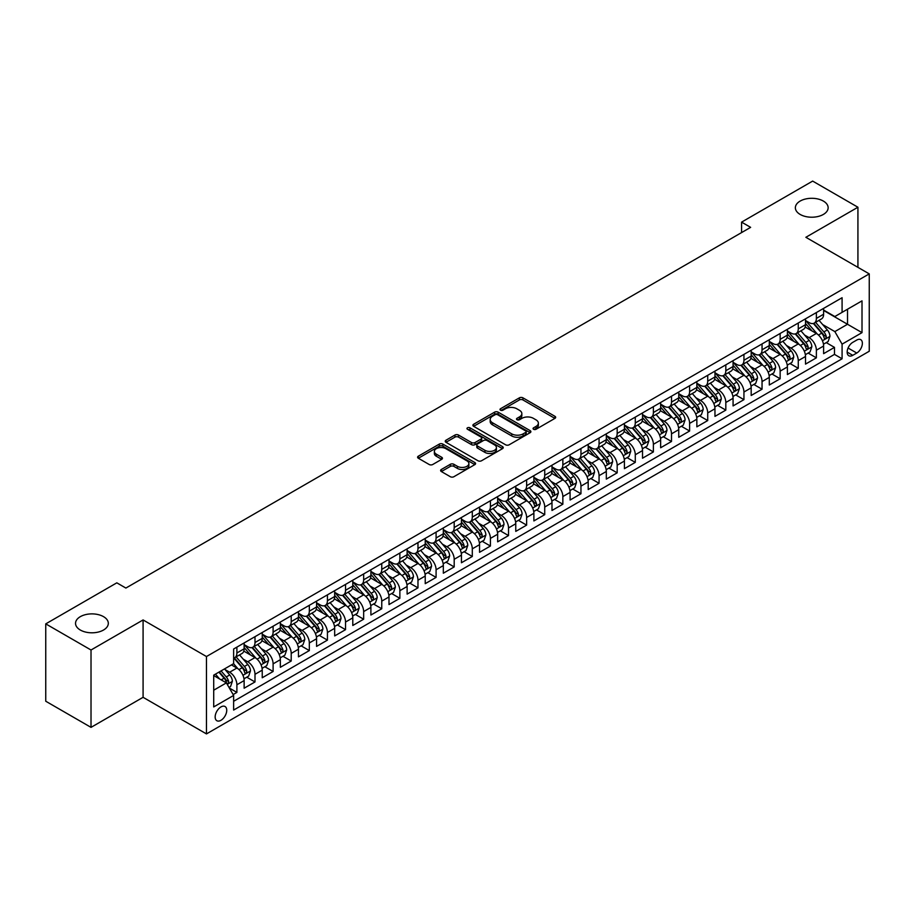 <?xml version="1.0" encoding="UTF-8"?>
<svg xmlns="http://www.w3.org/2000/svg" width="915" height="915" viewBox="0 0 915 915"><rect width="100%" height="100%" fill="white"/><g stroke="black" fill="none" stroke-linecap="round" stroke-linejoin="round"><path stroke-width="1.37" d="M533.559 429.272A1.761 1.018 0 0 0 536.053 429.272L554.936 418.372A2.516 1.453 0 0 0 555.668 417.343A2.516 1.453 0 0 0 554.936 416.314L522.945 397.842A2.516 1.453 0 0 0 519.388 397.842L500.505 408.753A1.761 1.018 0 0 0 499.99 409.474A1.761 1.018 0 0 0 500.505 410.183A1.761 1.018 0 0 0 502.987 410.183L505.435 408.776A8.041 4.644 0 0 1 516.815 408.776L519.48 410.32A8.041 4.644 0 0 1 521.836 413.603A8.041 4.644 0 0 1 519.48 416.885L517.032 418.292A1.761 1.018 0 0 0 516.518 419.013A1.761 1.018 0 0 0 517.032 419.733A1.761 1.018 0 0 0 519.526 419.733L521.962 418.315A8.041 4.644 0 0 1 533.342 418.315L536.007 419.859A8.041 4.644 0 0 1 538.363 423.142A8.041 4.644 0 0 1 536.007 426.424L533.559 427.843A1.761 1.018 0 0 0 533.045 428.552A1.761 1.018 0 0 0 533.559 429.272L533.559 427.843M103.521 616.653A16.39 9.459 0 0 0 85.655 614.606A16.39 9.459 0 0 0 75.533 623.344A16.39 9.459 0 0 0 80.337 630.035A16.39 9.459 0 0 0 98.202 632.082A16.39 9.459 0 0 0 108.313 623.344A16.39 9.459 0 0 0 103.521 616.653M823.34 201.06A16.39 9.459 0 0 0 805.486 199.013A16.39 9.459 0 0 0 795.364 207.751A16.39 9.459 0 0 0 800.168 214.442A16.39 9.459 0 0 0 818.021 216.5A16.39 9.459 0 0 0 828.144 207.751A16.39 9.459 0 0 0 823.34 201.06M220.95 720.311A8.201 4.735 120 0 0 226.302 713.094A8.201 4.735 120 0 0 225.056 706.529A8.201 4.735 120 0 0 220.95 706.929A8.201 4.735 120 0 0 215.597 714.158A8.201 4.735 120 0 0 216.855 720.723A8.201 4.735 120 0 0 220.95 720.311M441.35 469.475A2.516 1.453 0 0 0 440.618 470.504A2.516 1.453 0 0 0 441.35 471.534L450.329 476.715A2.516 1.453 0 0 0 453.886 476.715L474.862 464.603A2.516 1.453 0 0 0 475.594 463.573A2.516 1.453 0 0 0 474.862 462.555L442.86 444.084A2.516 1.453 0 0 0 439.314 444.084L418.338 456.185A2.516 1.453 0 0 0 417.595 457.214A2.516 1.453 0 0 0 418.338 458.243L429.181 464.5A2.516 1.453 0 0 0 432.738 464.5L441.705 459.319A2.516 1.453 0 0 0 442.448 458.289A2.516 1.453 0 0 0 441.705 457.271L436.329 454.16A6.725 3.877 0 0 1 434.362 451.415A6.725 3.877 0 0 1 438.514 447.824A6.725 3.877 0 0 1 445.845 448.67L466.902 460.828A6.725 3.877 0 0 1 468.88 463.573A6.725 3.877 0 0 1 464.728 467.165A6.725 3.877 0 0 1 457.397 466.318L453.886 464.294A2.516 1.453 0 0 0 450.329 464.294L441.35 469.475L441.35 471.534M143.083 619.947L91.02 650.005L45.75 623.87L45.75 701.233L91.02 727.368L143.083 697.31L206.47 733.91L206.47 656.535L143.083 619.947L143.083 697.31M857.927 267.352L857.927 207.236L805.863 237.294L869.25 273.882L206.47 656.535M857.927 207.236L812.657 181.09L741.585 222.128L741.585 232.582M45.75 623.87L116.823 582.832L125.881 588.059L750.632 227.355L741.585 222.128M505.606 444.793A2.516 1.453 0 0 0 509.163 444.793L530.14 432.692A2.516 1.453 0 0 0 530.883 431.663A2.516 1.453 0 0 0 530.14 430.633L498.149 412.162A2.516 1.453 0 0 0 494.592 412.162L473.615 424.274A2.516 1.453 0 0 0 472.883 425.303A2.516 1.453 0 0 0 473.615 426.321L505.606 444.793M468.183 429.65A1.761 1.018 0 0 1 469.967 429.901L469.967 427.808L502.507 446.589A2.516 1.453 0 0 1 503.239 447.618A2.516 1.453 0 0 1 502.507 448.647L481.53 460.76A2.516 1.453 0 0 1 477.973 460.76L445.971 442.288L445.971 440.229A2.516 1.453 0 0 0 445.239 441.259A2.516 1.453 0 0 0 445.971 442.288M445.971 440.229L454.949 435.048A2.516 1.453 0 0 1 458.507 435.048L471.488 442.54A2.516 1.453 0 0 0 475.034 442.54L480.993 439.097A2.516 1.453 0 0 0 481.725 438.079A2.516 1.453 0 0 0 480.993 437.05L467.485 429.249A1.761 1.018 0 0 1 466.97 428.529A1.761 1.018 0 0 1 468.057 427.591A1.761 1.018 0 0 1 469.967 427.808M233.131 694.565L236.894 692.403L229.379 688.057M225.101 669.597L229.642 672.216A10.248 5.913 60 0 1 236.894 684.763L244.133 680.588L244.133 688.217L254.999 681.95L246.753 677.192M243.207 659.143L247.759 661.762A10.248 5.913 60 0 1 254.999 674.309L262.239 670.135L262.239 677.763L273.105 671.484L264.87 666.738M261.313 648.689L265.865 651.308A10.248 5.913 60 0 1 273.105 663.855L280.345 659.669L280.345 667.31L291.21 661.03L282.975 656.272M279.43 638.235L283.97 640.855A10.248 5.913 60 0 1 291.21 653.401L298.462 649.215L298.462 656.856L309.327 650.576L301.081 645.818M297.535 627.77L302.076 630.401A10.248 5.913 60 0 1 309.327 642.948L316.567 638.762L316.567 646.402L327.433 640.123L319.198 635.365M315.641 617.316L320.193 619.947A10.248 5.913 60 0 1 327.433 632.494L334.673 628.308L334.673 635.936L345.538 629.669L337.303 624.911M333.746 606.862L338.298 609.493A10.248 5.913 60 0 1 345.538 622.04L352.79 617.854L352.79 625.483L363.655 619.215L355.409 614.457M351.863 596.408L356.404 599.039A10.248 5.913 60 0 1 363.655 611.586L370.895 607.4L370.895 615.029L381.761 608.761L373.514 604.003M369.969 585.955L374.521 588.585A10.248 5.913 60 0 1 381.761 601.132L389.001 596.946L389.001 604.575L399.866 598.307L391.631 593.549M388.074 575.501L392.626 578.12A10.248 5.913 60 0 1 399.866 590.667L407.118 586.492L407.118 594.121L417.972 587.853L409.737 583.095M406.191 565.047L410.732 567.666A10.248 5.913 60 0 1 417.972 580.213L425.223 576.038L425.223 583.667L436.089 577.399L427.843 572.641M424.297 554.593L428.838 557.212A10.248 5.913 60 0 1 436.089 569.759L443.329 565.584L443.329 573.213L454.195 566.934L445.96 562.176M442.403 544.139L446.955 546.758A10.248 5.913 60 0 1 454.195 559.305L461.435 555.119L461.435 562.759L472.3 556.48L464.065 551.722M460.508 533.685L465.06 536.304A10.248 5.913 60 0 1 472.3 548.851L479.551 544.665L479.551 552.305L490.417 546.026L482.171 541.268M478.625 523.22L483.166 525.851A10.248 5.913 60 0 1 490.417 538.397L497.657 534.211L497.657 541.852L508.523 535.572L500.288 530.814M496.731 512.766L501.283 515.397A10.248 5.913 60 0 1 508.523 527.944L515.763 523.757L515.763 531.386L526.628 525.119L518.393 520.361M514.836 502.312L519.388 504.943A10.248 5.913 60 0 1 526.628 517.49L533.88 513.304L533.88 520.932L544.734 514.665L536.499 509.907M532.953 491.858L537.494 494.489A10.248 5.913 60 0 1 544.734 507.036L551.985 502.85L551.985 510.478L562.851 504.211L554.604 499.453M551.059 481.404L555.599 484.035A10.248 5.913 60 0 1 562.851 496.571L570.091 492.396L570.091 500.025L580.956 493.757L572.721 488.999M569.164 470.951L573.716 473.57A10.248 5.913 60 0 1 580.956 486.117L588.196 481.942L588.196 489.571L599.062 483.303L590.827 478.545M587.281 460.497L591.822 463.116A10.248 5.913 60 0 1 599.062 475.663L606.313 471.488L606.313 479.117L617.179 472.838L608.933 468.091M605.387 450.043L609.928 452.662A10.248 5.913 60 0 1 617.179 465.209L624.419 461.034L624.419 468.663L635.285 462.384L627.05 457.626M623.492 439.589L628.045 442.208A10.248 5.913 60 0 1 635.285 454.755L642.524 450.569L642.524 458.209L653.39 451.93L645.155 447.172M641.598 429.135L646.15 431.754A10.248 5.913 60 0 1 653.39 444.301L660.641 440.115L660.641 447.755L671.507 441.476L663.261 436.718M659.715 418.67L664.256 421.3A10.248 5.913 60 0 1 671.507 433.847L678.747 429.661L678.747 437.301L689.613 431.022L681.366 426.264M677.821 408.216L682.361 410.846A10.248 5.913 60 0 1 689.613 423.393L696.853 419.207L696.853 426.836L707.718 420.568L699.483 415.81M695.926 397.762L700.478 400.393A10.248 5.913 60 0 1 707.718 412.94L714.958 408.753L714.958 416.382L725.824 410.114L717.589 405.356M714.043 387.308L718.584 389.939A10.248 5.913 60 0 1 725.824 402.486L733.075 398.3L733.075 405.928L743.941 399.661L735.694 394.903M732.149 376.854L736.689 379.485A10.248 5.913 60 0 1 743.941 392.02L751.181 387.846L751.181 395.474L762.046 389.207L753.811 384.449M750.254 366.4L754.806 369.019A10.248 5.913 60 0 1 762.046 381.566L769.286 377.392L769.286 385.021L780.152 378.753L771.917 373.995M768.36 355.946L772.912 358.566A10.248 5.913 60 0 1 780.152 371.113L787.403 366.938L787.403 374.567L798.269 368.288L790.022 363.541M786.477 345.493L791.018 348.112A10.248 5.913 60 0 1 798.269 360.659L805.509 356.484L805.509 364.113L816.374 357.834L816.374 350.205A10.248 5.913 -120 0 0 809.123 337.658L804.582 335.039M808.128 353.076L816.374 357.834M244.133 680.588A10.248 5.913 -120 0 0 236.894 668.042L231.461 664.908M262.239 670.135A10.248 5.913 -120 0 0 254.999 657.588L243.802 651.114M280.345 659.669A10.248 5.913 -120 0 0 273.105 647.134L261.907 640.66M298.462 649.215A10.248 5.913 -120 0 0 291.21 636.668L280.013 630.206M316.567 638.762A10.248 5.913 -120 0 0 309.327 626.215L298.13 619.752M334.673 628.308A10.248 5.913 -120 0 0 327.433 615.761L316.235 609.299M352.79 617.854A10.248 5.913 -120 0 0 345.538 605.307L334.341 598.845M370.895 607.4A10.248 5.913 -120 0 0 363.655 594.853L352.447 588.391M389.001 596.946A10.248 5.913 -120 0 0 381.761 584.399L370.564 577.937M407.118 586.492A10.248 5.913 -120 0 0 399.866 573.945L388.669 567.483M425.223 576.038A10.248 5.913 -120 0 0 417.972 563.491L406.775 557.018M443.329 565.584A10.248 5.913 -120 0 0 436.089 553.037L424.892 546.564M461.435 555.119A10.248 5.913 -120 0 0 454.195 542.584L442.997 536.11M479.551 544.665A10.248 5.913 -120 0 0 472.3 532.118L461.103 525.656M497.657 534.211A10.248 5.913 -120 0 0 490.417 521.664L479.208 515.202M515.763 523.757A10.248 5.913 -120 0 0 508.523 511.211L497.325 504.748M533.88 513.304A10.248 5.913 -120 0 0 526.628 500.757L515.431 494.294M551.985 502.85A10.248 5.913 -120 0 0 544.734 490.303L533.537 483.841M570.091 492.396A10.248 5.913 -120 0 0 562.851 479.849L551.654 473.387M588.196 481.942A10.248 5.913 -120 0 0 580.956 469.395L569.759 462.921M606.313 471.488A10.248 5.913 -120 0 0 599.062 458.941L587.865 452.468M624.419 461.034A10.248 5.913 -120 0 0 617.179 448.487L605.97 442.014M642.524 450.569A10.248 5.913 -120 0 0 635.285 438.022L624.087 431.56M660.641 440.115A10.248 5.913 -120 0 0 653.39 427.568L642.193 421.106M678.747 429.661A10.248 5.913 -120 0 0 671.507 417.114L660.298 410.652M696.853 419.207A10.248 5.913 -120 0 0 689.613 406.66L678.415 400.198M714.958 408.753A10.248 5.913 -120 0 0 707.718 396.206L696.521 389.744M733.075 398.3A10.248 5.913 -120 0 0 725.824 385.753L714.626 379.29M751.181 387.846A10.248 5.913 -120 0 0 743.941 375.299L732.732 368.837M769.286 377.392A10.248 5.913 -120 0 0 762.046 364.845L750.849 358.371M787.403 366.938A10.248 5.913 -120 0 0 780.152 354.391L768.955 347.917M805.509 356.484A10.248 5.913 -120 0 0 798.269 343.937L787.06 337.463M856.76 340.06L852.769 342.359A7.938 4.586 120 0 0 847.587 349.358A7.938 4.586 120 0 0 848.8 355.718A7.938 4.586 120 0 0 852.769 355.329L856.76 353.03A7.938 4.586 120 0 0 861.941 346.03A7.938 4.586 120 0 0 860.729 339.671A7.938 4.586 120 0 0 856.76 340.06M206.47 733.91L869.25 351.246L869.25 273.882M213.71 690.207L226.382 682.887L233.634 695.434L233.634 710.063L842.086 358.783L842.086 344.143L834.846 331.596L822.688 324.573M233.634 695.434L213.71 706.929L213.71 675.144L233.634 663.649L233.634 649.01L842.086 297.718L842.086 312.358L862.01 300.852L862.01 332.637L842.086 344.143M244.133 644.618L247.759 646.711A10.248 5.913 60 0 0 252.872 647.214L260.123 643.039A10.248 5.913 -120 0 0 262.239 638.35L262.239 632.494M262.239 634.164L265.865 636.257A10.248 5.913 60 0 0 270.989 636.76L278.229 632.585A10.248 5.913 -120 0 0 280.345 627.896L280.345 622.04M280.345 623.71L283.97 625.803A10.248 5.913 60 0 0 289.094 626.306L296.334 622.12A10.248 5.913 -120 0 0 298.462 617.431L298.462 611.586M298.462 613.256L302.076 615.349A10.248 5.913 60 0 0 307.2 615.852L314.451 611.666A10.248 5.913 -120 0 0 316.567 606.977L316.567 601.121M316.567 602.802L320.193 604.895A10.248 5.913 60 0 0 325.317 605.398L332.557 601.212A10.248 5.913 -120 0 0 334.673 596.523L334.673 590.667M334.673 592.348L338.298 594.43A10.248 5.913 60 0 0 343.422 594.944L350.662 590.758A10.248 5.913 -120 0 0 352.79 586.069L352.79 580.213M352.79 581.894L356.404 583.976A10.248 5.913 60 0 0 361.528 584.491L368.768 580.304A10.248 5.913 -120 0 0 370.895 575.615L370.895 569.759M370.895 571.429L374.521 573.522A10.248 5.913 60 0 0 379.634 574.037L386.885 569.851A10.248 5.913 -120 0 0 389.001 565.161L389.001 559.305M389.001 560.975L392.626 563.068A10.248 5.913 60 0 0 397.75 563.583L404.99 559.397A10.248 5.913 -120 0 0 407.118 554.707L407.118 548.851M407.118 550.521L410.732 552.614A10.248 5.913 60 0 0 415.856 553.118L423.096 548.943A10.248 5.913 -120 0 0 425.223 544.253L425.223 538.397M425.223 540.067L428.838 542.16A10.248 5.913 60 0 0 433.962 542.664L441.213 538.489A10.248 5.913 -120 0 0 443.329 533.8L443.329 527.944M443.329 529.613L446.955 531.707A10.248 5.913 60 0 0 452.079 532.21L459.319 528.035A10.248 5.913 -120 0 0 461.435 523.346L461.435 517.49M461.435 519.16L465.06 521.253A10.248 5.913 60 0 0 470.184 521.756L477.424 517.57A10.248 5.913 -120 0 0 479.551 512.88L479.551 507.036M479.551 508.706L483.166 510.799A10.248 5.913 60 0 0 488.29 511.302L495.53 507.116A10.248 5.913 -120 0 0 497.657 502.426L497.657 496.571M497.657 498.252L501.283 500.345A10.248 5.913 60 0 0 506.395 500.848L513.647 496.662A10.248 5.913 -120 0 0 515.763 491.973L515.763 486.117M515.763 487.798L519.388 489.88A10.248 5.913 60 0 0 524.512 490.394L531.752 486.208A10.248 5.913 -120 0 0 533.88 481.519L533.88 475.663M533.88 477.344L537.494 479.426A10.248 5.913 60 0 0 542.618 479.94L549.858 475.754A10.248 5.913 -120 0 0 551.985 471.065L551.985 465.209M551.985 466.879L555.599 468.972A10.248 5.913 60 0 0 560.723 469.487L567.975 465.3A10.248 5.913 -120 0 0 570.091 460.611L570.091 454.755M570.091 456.425L573.716 458.518A10.248 5.913 60 0 0 578.84 459.021L586.08 454.847A10.248 5.913 -120 0 0 588.196 450.157L588.196 444.301M588.196 445.971L591.822 448.064A10.248 5.913 60 0 0 596.946 448.567L604.186 444.393A10.248 5.913 -120 0 0 606.313 439.703L606.313 433.847M606.313 435.517L609.928 437.61A10.248 5.913 60 0 0 615.052 438.113L622.292 433.939A10.248 5.913 -120 0 0 624.419 429.249L624.419 423.393M624.419 425.063L628.045 427.156A10.248 5.913 60 0 0 633.157 427.66L640.409 423.485A10.248 5.913 -120 0 0 642.524 418.796L642.524 412.94M642.524 414.609L646.15 416.702A10.248 5.913 60 0 0 651.274 417.206L658.514 413.02A10.248 5.913 -120 0 0 660.641 408.33L660.641 402.474M660.641 404.156L664.256 406.249A10.248 5.913 60 0 0 669.38 406.752L676.62 402.566A10.248 5.913 -120 0 0 678.747 397.876L678.747 392.02M678.747 393.702L682.361 395.783A10.248 5.913 60 0 0 687.485 396.298L694.737 392.112A10.248 5.913 -120 0 0 696.853 387.422L696.853 381.566M696.853 383.248L700.478 385.329A10.248 5.913 60 0 0 705.602 385.844L712.842 381.658A10.248 5.913 -120 0 0 714.958 376.969L714.958 371.113M714.958 372.782L718.584 374.875A10.248 5.913 60 0 0 723.708 375.39L730.948 371.204A10.248 5.913 -120 0 0 733.075 366.515L733.075 360.659M733.075 362.329L736.689 364.422A10.248 5.913 60 0 0 741.813 364.936L749.053 360.75A10.248 5.913 -120 0 0 751.181 356.061L751.181 350.205M751.181 351.875L754.806 353.968A10.248 5.913 60 0 0 759.919 354.471L767.17 350.296A10.248 5.913 -120 0 0 769.286 345.607L769.286 339.751M769.286 341.421L772.912 343.514A10.248 5.913 60 0 0 778.036 344.017L785.276 339.842A10.248 5.913 -120 0 0 787.403 335.153L787.403 329.297M787.403 330.967L791.018 333.06A10.248 5.913 60 0 0 796.142 333.563L803.381 329.389A10.248 5.913 -120 0 0 805.509 324.699L805.509 318.843M233.634 701.29L834.48 354.391L834.48 347.38L823.614 353.659L823.614 346.019A10.248 5.913 -120 0 0 816.374 333.472L805.177 327.01M805.509 320.513L809.123 322.606A10.248 5.913 -120 0 0 814.247 323.109A10.248 5.913 -120 0 0 816.374 318.42L816.374 312.564M814.247 323.109L821.498 318.923A10.248 5.913 -120 0 0 823.614 314.234L823.614 308.389M236.894 647.122L236.894 652.978A10.248 5.913 60 0 1 234.766 657.668A10.248 5.913 60 0 1 233.634 658.091M234.766 657.668L242.006 653.493A10.248 5.913 -120 0 0 244.133 648.804L244.133 642.948M254.999 636.668L254.999 642.524A10.248 5.913 60 0 1 252.872 647.214M273.105 626.215L273.105 632.071A10.248 5.913 60 0 1 270.989 636.76M291.21 615.761L291.21 621.617A10.248 5.913 60 0 1 289.094 626.306M309.327 605.307L309.327 611.163A10.248 5.913 60 0 1 307.2 615.852M327.433 594.853L327.433 600.709A10.248 5.913 60 0 1 325.317 605.398M345.538 584.399L345.538 590.255A10.248 5.913 60 0 1 343.422 594.944M363.655 573.945L363.655 579.801A10.248 5.913 60 0 1 361.528 584.491M381.761 563.491L381.761 569.347A10.248 5.913 60 0 1 379.634 574.037M399.866 553.037L399.866 558.882A10.248 5.913 60 0 1 397.75 563.583M417.972 542.572L417.972 548.428A10.248 5.913 60 0 1 415.856 553.118M436.089 532.118L436.089 537.974A10.248 5.913 60 0 1 433.962 542.664M454.195 521.664L454.195 527.52A10.248 5.913 60 0 1 452.079 532.21M472.3 511.211L472.3 517.067A10.248 5.913 60 0 1 470.184 521.756M490.417 500.757L490.417 506.613A10.248 5.913 60 0 1 488.29 511.302M508.523 490.303L508.523 496.159A10.248 5.913 60 0 1 506.395 500.848M526.628 479.849L526.628 485.705A10.248 5.913 60 0 1 524.512 490.394M544.734 469.395L544.734 475.251A10.248 5.913 60 0 1 542.618 479.94M562.851 458.941L562.851 464.797A10.248 5.913 60 0 1 560.723 469.487M580.956 448.487L580.956 454.332A10.248 5.913 60 0 1 578.84 459.021M599.062 438.022L599.062 443.878A10.248 5.913 60 0 1 596.946 448.567M617.179 427.568L617.179 433.424A10.248 5.913 60 0 1 615.052 438.113M635.285 417.114L635.285 422.97A10.248 5.913 60 0 1 633.157 427.66M653.39 406.66L653.39 412.516A10.248 5.913 60 0 1 651.274 417.206M671.507 396.206L671.507 402.062A10.248 5.913 60 0 1 669.38 406.752M689.613 385.753L689.613 391.609A10.248 5.913 60 0 1 687.485 396.298M707.718 375.299L707.718 381.155A10.248 5.913 60 0 1 705.602 385.844M725.824 364.845L725.824 370.701A10.248 5.913 60 0 1 723.708 375.39M743.941 354.391L743.941 360.247A10.248 5.913 60 0 1 741.813 364.936M762.046 343.937L762.046 349.782A10.248 5.913 60 0 1 759.919 354.471M780.152 333.472L780.152 339.328A10.248 5.913 60 0 1 778.036 344.017M798.269 323.018L798.269 328.874A10.248 5.913 60 0 1 796.142 333.563M798.269 360.659L798.269 368.288M780.152 371.113L780.152 378.753M762.046 381.566L762.046 389.207M743.941 392.02L743.941 399.661M725.824 402.486L725.824 410.114M707.718 412.94L707.718 420.568M689.613 423.393L689.613 431.022M671.507 433.847L671.507 441.476M653.39 444.301L653.39 451.93M635.285 454.755L635.285 462.384M617.179 465.209L617.179 472.838M599.062 475.663L599.062 483.303M580.956 486.117L580.956 493.757M562.851 496.571L562.851 504.211M544.734 507.036L544.734 514.665M526.628 517.49L526.628 525.119M508.523 527.944L508.523 535.572M490.417 538.397L490.417 546.026M472.3 548.851L472.3 556.48M454.195 559.305L454.195 566.934M436.089 569.759L436.089 577.399M417.972 580.213L417.972 587.853M399.866 590.667L399.866 598.307M381.761 601.132L381.761 608.761M363.655 611.586L363.655 619.215M345.538 622.04L345.538 629.669M327.433 632.494L327.433 640.123M309.327 642.948L309.327 650.576M291.21 653.401L291.21 661.03M273.105 663.855L273.105 671.484M254.999 674.309L254.999 681.95M236.894 684.763L236.894 692.403M226.382 682.887L213.71 675.567M834.846 331.596L847.519 324.276L847.519 309.224L862.01 300.852M823.614 310.471L862.01 332.637M823.614 310.059L834.846 316.544L842.086 312.358M91.02 650.005L91.02 727.368M826.245 342.622L834.48 347.38M834.48 354.391L842.086 358.783M534.269 429.524L536.007 428.517A8.041 4.644 0 0 0 538.363 425.235L538.363 423.142M521.836 413.603L521.836 415.696A8.041 4.644 0 0 1 519.48 418.978L517.73 419.985M554.902 418.395L522.945 399.935A2.516 1.453 0 0 0 519.388 399.935L501.203 410.435M530.14 430.633L530.14 432.692L498.149 414.255A2.516 1.453 0 0 0 494.592 414.255L473.65 426.344L473.615 424.274M525.702 432.383A1.761 1.018 0 0 0 526.216 431.663A1.761 1.018 0 0 0 525.702 430.942L497.611 414.724A1.761 1.018 0 0 0 495.129 414.724L492.545 416.211A8.041 4.644 0 0 0 490.188 419.505A8.041 4.644 0 0 0 492.545 422.787L511.748 433.87A8.041 4.644 0 0 0 523.117 433.87L525.702 432.383L525.702 434.465A1.761 1.018 0 0 0 526.216 433.756L526.216 431.663M490.188 419.505L490.188 421.586A8.041 4.644 0 0 0 492.545 424.88L492.545 422.787M525.702 434.465L523.117 435.963A8.041 4.644 0 0 1 511.748 435.963L492.545 424.88M446.005 442.3L454.949 437.141L454.949 435.048M481.725 438.079L481.725 440.161A2.516 1.453 0 0 1 480.993 441.19L475.034 444.633A2.516 1.453 0 0 1 471.488 444.633L458.507 437.141A2.516 1.453 0 0 0 454.949 437.141M469.967 429.901L502.472 448.659M484.95 450.317A6.725 3.877 0 0 0 492.281 451.152A6.725 3.877 0 0 0 496.422 447.572A6.725 3.877 0 0 0 494.455 444.827L487.032 440.538A2.516 1.453 0 0 0 483.486 440.538L477.527 443.981A2.516 1.453 0 0 0 476.795 444.999A2.516 1.453 0 0 0 477.527 446.028L484.95 450.317L484.95 452.399A6.725 3.877 0 0 0 492.281 453.245A6.725 3.877 0 0 0 496.422 449.654L496.422 447.572M476.795 444.999L476.795 447.092A2.516 1.453 0 0 0 477.527 448.121L477.527 446.028M484.95 452.399L477.527 448.121M468.88 463.573L468.88 465.666A6.725 3.877 0 0 1 464.728 469.258A6.725 3.877 0 0 1 457.397 468.411L453.886 466.387A2.516 1.453 0 0 0 450.329 466.387L441.385 471.545M434.362 451.415L434.362 453.508A6.725 3.877 0 0 0 436.329 456.253L436.329 454.16M441.682 459.341L436.329 456.253M474.828 464.626L442.86 446.165A2.516 1.453 0 0 0 439.314 446.165L418.372 458.255M823.466 344.234L828.144 341.524L829.951 336.297A6.782 3.923 -120 0 0 827.309 329.926L819.039 320.353M817.381 334.135L807.568 322.778A19.592 11.312 -120 0 0 805.509 320.627M811.994 330.956L806.504 324.596A16.264 9.39 -120 0 0 805.509 323.51M813.332 323.475L821.693 333.163A6.782 3.923 60 0 1 824.118 337.841C825.136 339.213 825.856 338.79 826.291 336.594A6.782 3.923 -120 0 0 823.866 331.916L815.597 322.332M813.824 323.315L822.814 333.735A3.454 2.002 60 0 1 823.683 335.084L826.291 336.594M824.118 337.841L824.609 338.653M805.36 354.688L810.038 351.978L811.845 346.751A6.782 3.923 -120 0 0 809.203 340.38L800.922 330.807M799.275 344.589L789.462 333.232A19.592 11.312 -120 0 0 787.403 331.081M793.888 341.409L788.398 335.05A16.264 9.39 -120 0 0 787.403 333.964M795.215 333.929L803.587 343.628A6.782 3.923 60 0 1 806.012 348.295C807.03 349.667 807.751 349.244 808.185 347.048A6.782 3.923 -120 0 0 805.76 342.37L797.491 332.786M795.707 333.781L804.708 344.189A3.454 2.002 60 0 1 805.577 345.538L808.185 347.048M806.012 348.295L806.504 349.107M787.243 365.142L791.921 362.443L793.74 357.205A6.782 3.923 -120 0 0 791.098 350.834L782.817 341.261M781.158 355.054L771.345 343.685A19.592 11.312 -120 0 0 769.286 341.535M775.783 351.863L770.293 345.504A16.264 9.39 -120 0 0 769.286 344.417M777.11 344.395L785.482 354.082A6.782 3.923 60 0 1 787.895 358.749C788.913 360.121 789.645 359.698 790.068 357.502A6.782 3.923 -120 0 0 787.655 352.824L779.374 343.239M777.601 344.234L786.591 354.643A3.454 2.002 60 0 1 787.46 355.992L790.068 357.502M787.895 358.749L788.387 359.561M769.138 375.596L773.815 372.897L775.623 367.67A6.782 3.923 -120 0 0 772.981 361.288L764.711 351.715M763.053 365.508L753.239 354.139A19.592 11.312 -120 0 0 751.181 351.989M757.666 362.317L752.187 355.958A16.264 9.39 -120 0 0 751.181 354.871M759.004 354.848L767.365 364.536A6.782 3.923 60 0 1 769.789 369.214C770.807 370.575 771.539 370.152 771.963 367.956A6.782 3.923 -120 0 0 769.538 363.278L761.269 353.705M759.496 354.688L768.486 365.096A3.454 2.002 60 0 1 769.355 366.446L771.963 367.956M769.789 369.214L770.281 370.015M751.032 386.05L755.71 383.351L757.517 378.124A6.782 3.923 -120 0 0 754.875 371.753L746.606 362.168M744.947 375.962L735.134 364.593A19.592 11.312 -120 0 0 733.075 362.443M739.56 372.771L734.07 366.412A16.264 9.39 -120 0 0 733.075 365.325M740.887 365.302L749.259 374.99A6.782 3.923 60 0 1 751.684 379.668C752.702 381.029 753.422 380.606 753.857 378.41A6.782 3.923 -120 0 0 751.432 373.732L743.163 364.159M741.39 365.142L750.38 375.55A3.454 2.002 60 0 1 751.249 376.9L753.857 378.41M751.684 379.668L752.176 380.468M732.915 396.504L737.593 393.805L739.412 388.578A6.782 3.923 -120 0 0 736.769 382.207L728.489 372.622M726.83 386.416L717.017 375.059A19.592 11.312 -120 0 0 714.958 372.897M721.455 383.225L715.965 376.877A16.264 9.39 -120 0 0 714.958 375.779M722.781 375.756L731.154 385.444A6.782 3.923 60 0 1 733.567 390.122C734.596 391.483 735.317 391.071 735.74 388.864A6.782 3.923 -120 0 0 733.327 384.186L725.046 374.612M723.273 375.596L732.263 386.004A3.454 2.002 60 0 1 733.144 387.365L735.74 388.864M733.567 390.122L734.07 390.922M714.809 406.958L719.487 404.258L721.294 399.031A6.782 3.923 -120 0 0 718.652 392.661L710.383 383.076M708.725 396.87L698.911 385.512A19.592 11.312 -120 0 0 696.853 383.351M703.349 393.679L697.859 387.331A16.264 9.39 -120 0 0 696.853 386.233M704.676 386.21L713.048 395.898A6.782 3.923 60 0 1 715.461 400.576C716.479 401.937 717.211 401.525 717.635 399.317A6.782 3.923 -120 0 0 715.221 394.64L706.94 385.066M705.168 386.05L714.158 396.458A3.454 2.002 60 0 1 715.027 397.819L717.635 399.317M715.461 400.576L715.953 401.376M696.704 417.412L701.382 414.712L703.189 409.485A6.782 3.923 -120 0 0 700.547 403.115L692.278 393.53M690.619 407.324L680.806 395.966A19.592 11.312 -120 0 0 678.747 393.805M685.232 404.133L679.742 397.785A16.264 9.39 -120 0 0 678.747 396.687M686.57 396.664L694.931 406.351A6.782 3.923 60 0 1 697.356 411.029C698.374 412.391 699.094 411.979 699.529 409.771A6.782 3.923 -120 0 0 697.104 405.105L688.835 395.52M687.062 396.504L696.052 406.912A3.454 2.002 60 0 1 696.921 408.273L699.529 409.771M697.356 411.029L697.848 411.83M678.598 427.865L683.276 425.166L685.083 419.939A6.782 3.923 -120 0 0 682.441 413.569L674.161 403.984M672.502 417.778L662.7 406.42A19.592 11.312 -120 0 0 660.641 404.27M667.126 414.587L661.637 408.239A16.264 9.39 -120 0 0 660.641 407.141M668.453 407.118L676.826 416.805A6.782 3.923 60 0 1 679.25 421.483C680.268 422.844 680.989 422.433 681.423 420.225A6.782 3.923 -120 0 0 678.999 415.559L670.729 405.974M668.945 406.958L677.946 417.377A3.454 2.002 60 0 1 678.816 418.727L681.423 420.225M679.25 421.483L679.742 422.284M660.481 438.319L665.159 435.62L666.978 430.393A6.782 3.923 -120 0 0 664.336 424.022L656.055 414.438M654.397 428.231L644.583 416.874A19.592 11.312 -120 0 0 642.524 414.724M649.021 425.052L643.531 418.693A16.264 9.39 -120 0 0 642.524 417.595M650.348 417.572L658.72 427.259A6.782 3.923 60 0 1 661.133 431.937C662.151 433.298 662.883 432.887 663.306 430.679A6.782 3.923 -120 0 0 660.893 426.013L652.612 416.428M650.839 417.412L659.829 427.831A3.454 2.002 60 0 1 660.699 429.181L663.306 430.679M661.133 431.937L661.625 432.749M642.376 448.785L647.054 446.074L648.861 440.847A6.782 3.923 -120 0 0 646.219 434.476L637.949 424.903M636.291 438.685L626.478 427.328A19.592 11.312 -120 0 0 624.419 425.178M630.904 435.506L625.425 429.146A16.264 9.39 -120 0 0 624.419 428.06M632.242 428.026L640.603 437.725A6.782 3.923 60 0 1 643.028 442.391C644.046 443.764 644.766 443.34 645.201 441.144A6.782 3.923 -120 0 0 642.776 436.466L634.507 426.882M632.734 427.877L641.724 438.285A3.454 2.002 60 0 1 642.593 439.635L645.201 441.144M643.028 442.391L643.519 443.203M624.27 459.238L628.948 456.528L630.755 451.301A6.782 3.923 -120 0 0 628.113 444.93L619.844 435.357M618.185 449.139L608.372 437.782A19.592 11.312 -120 0 0 606.313 435.632M612.798 445.96L607.308 439.6A16.264 9.39 -120 0 0 606.313 438.514M614.125 438.479L622.497 448.178A6.782 3.923 60 0 1 624.922 452.845C625.94 454.217 626.661 453.794 627.095 451.598A6.782 3.923 -120 0 0 624.67 446.92L616.401 437.336M614.617 438.331L623.618 448.739A3.454 2.002 60 0 1 624.488 450.089L627.095 451.598M624.922 452.845L625.414 453.657M606.153 469.692L610.831 466.993L612.65 461.755A6.782 3.923 -120 0 0 610.008 455.384L601.727 445.811M600.068 459.604L590.255 448.236A19.592 11.312 -120 0 0 588.196 446.085M594.693 456.413L589.203 450.054A16.264 9.39 -120 0 0 588.196 448.968M596.02 448.945L604.392 458.632A6.782 3.923 60 0 1 606.805 463.299C607.835 464.671 608.555 464.248 608.978 462.052A6.782 3.923 -120 0 0 606.565 457.374L598.284 447.79M596.511 448.785L605.501 459.193A3.454 2.002 60 0 1 606.382 460.542L608.978 462.052M606.805 463.299L607.308 464.111M588.048 480.146L592.726 477.447L594.533 472.22A6.782 3.923 -120 0 0 591.891 465.838L583.621 456.265M581.963 470.058L572.149 458.69A19.592 11.312 -120 0 0 570.091 456.539M576.587 466.867L571.097 460.508A16.264 9.39 -120 0 0 570.091 459.422M577.914 459.399L586.286 469.086A6.782 3.923 60 0 1 588.7 473.764C589.718 475.125 590.45 474.702 590.873 472.506A6.782 3.923 -120 0 0 588.459 467.828L580.179 458.255M578.406 459.238L587.396 469.647A3.454 2.002 60 0 1 588.265 470.996L590.873 472.506M588.7 473.764L589.191 474.565M569.942 490.6L574.62 487.901L576.427 482.674A6.782 3.923 -120 0 0 573.785 476.303L565.516 466.719M563.857 480.512L554.044 469.155A19.592 11.312 -120 0 0 551.985 466.993M558.47 477.321L552.98 470.962A16.264 9.39 -120 0 0 551.985 469.875M559.808 469.853L568.169 479.54A6.782 3.923 60 0 1 570.594 484.218C571.612 485.579 572.332 485.156 572.767 482.96A6.782 3.923 -120 0 0 570.342 478.282L562.073 468.709M560.3 469.692L569.29 480.101A3.454 2.002 60 0 1 570.159 481.45L572.767 482.96M570.594 484.218L571.086 485.019M551.825 501.054L556.514 498.355L558.322 493.128A6.782 3.923 -120 0 0 555.679 486.757L547.399 477.173M545.74 490.966L535.938 479.609A19.592 11.312 -120 0 0 533.88 477.447M540.365 487.775L534.875 481.427A16.264 9.39 -120 0 0 533.88 480.329M541.691 480.306L550.064 489.994A6.782 3.923 60 0 1 552.488 494.672C553.506 496.033 554.227 495.621 554.662 493.414A6.782 3.923 -120 0 0 552.237 488.736L543.968 479.163M542.183 480.146L551.185 490.554A3.454 2.002 60 0 1 552.054 491.915L554.662 493.414M552.488 494.672L552.98 495.473M533.72 511.508L538.397 508.809L540.216 503.582A6.782 3.923 -120 0 0 537.574 497.211L529.293 487.626M527.635 501.42L517.821 490.063A19.592 11.312 -120 0 0 515.763 487.901M522.259 498.229L516.769 491.881A16.264 9.39 -120 0 0 515.763 490.783M523.586 490.76L531.958 500.448A6.782 3.923 60 0 1 534.371 505.126C535.389 506.487 536.121 506.075 536.545 503.868A6.782 3.923 -120 0 0 534.131 499.19L525.851 489.616M524.078 490.6L533.068 501.008A3.454 2.002 60 0 1 533.937 502.369L536.545 503.868M534.371 505.126L534.863 505.926M515.614 521.962L520.292 519.263L522.099 514.036A6.782 3.923 -120 0 0 519.457 507.665L511.188 498.08M509.529 511.874L499.716 500.516A19.592 11.312 -120 0 0 497.657 498.366M504.142 508.683L498.664 502.335A16.264 9.39 -120 0 0 497.657 501.237M505.48 501.214L513.841 510.902A6.782 3.923 60 0 1 516.266 515.58C517.284 516.941 518.004 516.529 518.439 514.322A6.782 3.923 -120 0 0 516.014 509.655L507.745 500.07M505.972 501.054L514.962 511.474A3.454 2.002 60 0 1 515.831 512.823L518.439 514.322M516.266 515.58L516.758 516.38M497.508 532.416L502.186 529.716L503.993 524.489A6.782 3.923 -120 0 0 501.351 518.119L493.082 508.534M491.424 522.328L481.61 510.97A19.592 11.312 -120 0 0 479.551 508.82M486.037 519.137L480.547 512.789A16.264 9.39 -120 0 0 479.551 511.691M487.363 511.668L495.736 521.356A6.782 3.923 60 0 1 498.16 526.034C499.178 527.395 499.899 526.983 500.333 524.775A6.782 3.923 -120 0 0 497.909 520.109L489.639 510.524M487.855 511.508L496.856 521.927A3.454 2.002 60 0 1 497.726 523.277L500.333 524.775M498.16 526.034L498.652 526.834M479.391 542.881L484.069 540.17L485.888 534.943A6.782 3.923 -120 0 0 483.246 528.573L474.965 518.999M473.307 532.782L463.493 521.424A19.592 11.312 -120 0 0 461.435 519.274M467.931 529.602L462.441 523.243A16.264 9.39 -120 0 0 461.435 522.145M469.258 522.122L477.63 531.809A6.782 3.923 60 0 1 480.043 536.487C481.073 537.86 481.793 537.437 482.216 535.229A6.782 3.923 -120 0 0 479.803 530.563L471.522 520.978M469.75 521.962L478.739 532.381A3.454 2.002 60 0 1 479.62 533.731L482.216 535.229M480.043 536.487L480.547 537.299M461.286 553.335L465.964 550.624L467.771 545.397A6.782 3.923 -120 0 0 465.129 539.026L456.86 529.453M455.201 543.236L445.388 531.878A19.592 11.312 -120 0 0 443.329 529.728M449.825 540.056L444.335 533.697A16.264 9.39 -120 0 0 443.329 532.61M451.152 532.576L459.524 542.275A6.782 3.923 60 0 1 461.938 546.941C462.956 548.314 463.688 547.891 464.111 545.695A6.782 3.923 -120 0 0 461.698 541.017L453.417 531.432M451.644 532.427L460.634 542.835A3.454 2.002 60 0 1 461.503 544.185L464.111 545.695M461.938 546.941L462.43 547.753M443.18 563.789L447.858 561.078L449.665 555.851A6.782 3.923 -120 0 0 447.023 549.48L438.754 539.907M437.096 553.701L427.282 542.332A19.592 11.312 -120 0 0 425.223 540.182M431.708 550.51L426.218 544.15A16.264 9.39 -120 0 0 425.223 543.064M433.047 543.03L441.407 552.729A6.782 3.923 60 0 1 443.832 557.395C444.85 558.768 445.571 558.344 446.005 556.148A6.782 3.923 -120 0 0 443.581 551.471L435.311 541.886M433.538 542.881L442.528 553.289A3.454 2.002 60 0 1 443.398 554.639L446.005 556.148M443.832 557.395L444.324 558.207M425.063 574.243L429.753 571.543L431.56 566.305A6.782 3.923 -120 0 0 428.918 559.934L420.637 550.361M418.978 564.155L409.177 552.786A19.592 11.312 -120 0 0 407.118 550.636M413.603 560.964L408.113 554.604A16.264 9.39 -120 0 0 407.118 553.518M414.93 553.495L423.302 563.183A6.782 3.923 60 0 1 425.727 567.849C426.745 569.221 427.465 568.798 427.9 566.602A6.782 3.923 -120 0 0 425.475 561.924L417.206 552.351M415.421 553.335L424.423 563.743A3.454 2.002 60 0 1 425.292 565.093L427.9 566.602M425.727 567.849L426.218 568.661M406.958 584.696L411.636 581.997L413.454 576.77A6.782 3.923 -120 0 0 410.812 570.388L402.531 560.815M400.873 574.609L391.06 563.24A19.592 11.312 -120 0 0 389.001 561.089M395.497 571.418L390.007 565.058A16.264 9.39 -120 0 0 389.001 563.972M396.824 563.949L405.196 573.636A6.782 3.923 60 0 1 407.61 578.314C408.628 579.675 409.36 579.252 409.783 577.056A6.782 3.923 -120 0 0 407.369 572.378L399.089 562.805M397.316 563.789L406.306 574.197A3.454 2.002 60 0 1 407.175 575.546L409.783 577.056M407.61 578.314L408.101 579.115M388.852 595.15L393.53 592.451L395.337 587.224A6.782 3.923 -120 0 0 392.695 580.853L384.426 571.269M382.767 585.062L372.954 573.705A19.592 11.312 -120 0 0 370.895 571.543M377.38 581.871L371.902 575.524A16.264 9.39 -120 0 0 370.895 574.426M378.719 574.403L387.079 584.09A6.782 3.923 60 0 1 389.504 588.768C390.522 590.129 391.243 589.706 391.677 587.51A6.782 3.923 -120 0 0 389.252 582.832L380.983 573.259M379.21 574.243L388.2 584.651A3.454 2.002 60 0 1 389.069 586L391.677 587.51M389.504 588.768L389.996 589.569M370.747 605.604L375.425 602.905L377.232 597.678A6.782 3.923 -120 0 0 374.59 591.307L366.32 581.723M364.662 595.516L354.848 584.159A19.592 11.312 -120 0 0 352.79 581.997M359.275 592.325L353.785 585.977A16.264 9.39 -120 0 0 352.79 584.879M360.601 584.857L368.974 594.544A6.782 3.923 60 0 1 371.399 599.222C372.416 600.583 373.137 600.171 373.572 597.964A6.782 3.923 -120 0 0 371.147 593.286L362.878 583.713M361.093 584.696L370.095 595.105A3.454 2.002 60 0 1 370.964 596.466L373.572 597.964M371.399 599.222L371.89 600.023M352.63 616.058L357.308 613.359L359.126 608.132A6.782 3.923 -120 0 0 356.484 601.761L348.203 592.177M346.545 605.97L336.731 594.613A19.592 11.312 -120 0 0 334.673 592.451M341.169 602.779L335.679 596.431A16.264 9.39 -120 0 0 334.673 595.333M342.496 595.31L350.868 604.998A6.782 3.923 60 0 1 353.281 609.676C354.311 611.037 355.031 610.625 355.455 608.418A6.782 3.923 -120 0 0 353.041 603.74L344.761 594.167M342.988 595.15L351.978 605.558A3.454 2.002 60 0 1 352.858 606.919L355.455 608.418M353.281 609.676L353.785 610.477M334.524 626.512L339.202 623.813L341.009 618.586A6.782 3.923 -120 0 0 338.367 612.215L330.098 602.63M328.439 616.424L318.626 605.067A19.592 11.312 -120 0 0 316.567 602.916M323.064 613.233L317.574 606.885A16.264 9.39 -120 0 0 316.567 605.787M324.39 605.764L332.763 615.452A6.782 3.923 60 0 1 335.176 620.13C336.194 621.491 336.926 621.079 337.349 618.872A6.782 3.923 -120 0 0 334.936 614.205L326.655 604.621M324.882 605.604L333.872 616.024A3.454 2.002 60 0 1 334.741 617.373L337.349 618.872M335.176 620.13L335.668 620.93M316.418 636.966L321.096 634.267L322.904 629.04A6.782 3.923 -120 0 0 320.261 622.669L311.992 613.084M310.334 626.878L300.52 615.52A19.592 11.312 -120 0 0 298.462 613.37M304.947 623.698L299.457 617.339A16.264 9.39 -120 0 0 298.462 616.241M306.285 616.218L314.646 625.906A6.782 3.923 60 0 1 317.07 630.584C318.088 631.945 318.809 631.533 319.244 629.326A6.782 3.923 -120 0 0 316.819 624.659L308.549 615.074M306.777 616.058L315.767 626.478A3.454 2.002 60 0 1 316.636 627.827L319.244 629.326M317.07 630.584L317.562 631.384M298.301 647.431L302.991 644.72L304.798 639.494A6.782 3.923 -120 0 0 302.156 633.123L293.875 623.55M292.217 637.332L282.415 625.974A19.592 11.312 -120 0 0 280.345 623.824M286.841 634.152L281.351 627.793A16.264 9.39 -120 0 0 280.345 626.706M288.168 626.672L296.54 636.36A6.782 3.923 60 0 1 298.965 641.038C299.983 642.41 300.703 641.987 301.138 639.791A6.782 3.923 -120 0 0 298.713 635.113L290.444 625.528M288.66 626.512L297.661 636.932A3.454 2.002 60 0 1 298.53 638.281L301.138 639.791M298.965 641.038L299.457 641.85M280.196 657.885L284.874 655.174L286.692 649.947A6.782 3.923 -120 0 0 284.05 643.577L275.77 634.004M274.111 647.786L264.298 636.428A19.592 11.312 -120 0 0 262.239 634.278M268.736 644.606L263.245 638.247A16.264 9.39 -120 0 0 262.239 637.16M270.062 637.126L278.435 646.825A6.782 3.923 60 0 1 280.848 651.491C281.866 652.864 282.598 652.441 283.021 650.245A6.782 3.923 -120 0 0 280.608 645.567L272.327 635.982M270.554 636.977L279.544 647.385A3.454 2.002 60 0 1 280.413 648.735L283.021 650.245M280.848 651.491L281.34 652.304M262.09 668.339L266.768 665.64L268.575 660.401A6.782 3.923 -120 0 0 265.933 654.031L257.664 644.457M256.006 658.251L246.192 646.882A19.592 11.312 -120 0 0 244.133 644.732M250.619 655.06L245.14 648.701A16.264 9.39 -120 0 0 244.133 647.614M251.957 647.591L260.317 657.279A6.782 3.923 60 0 1 262.742 661.945C263.76 663.318 264.481 662.895 264.915 660.699A6.782 3.923 -120 0 0 262.491 656.021L254.221 646.436M252.448 647.431L261.438 657.839A3.454 2.002 60 0 1 262.308 659.189L264.915 660.699M262.742 661.945L263.234 662.757M243.985 678.793L248.663 676.094L250.47 670.867A6.782 3.923 -120 0 0 247.828 664.484L239.558 654.911M237.9 668.705L233.565 663.684M232.513 665.514L231.815 664.702M233.84 658.045L242.212 667.733A6.782 3.923 60 0 1 244.637 672.411C245.655 673.772 246.375 673.349 246.81 671.152A6.782 3.923 -120 0 0 244.385 666.475L236.116 656.901M234.332 657.885L243.333 668.293A3.454 2.002 60 0 1 244.202 669.643L246.81 671.152M244.637 672.411L245.129 673.211M229.013 687.428L230.546 686.547L232.364 681.32A6.782 3.923 -120 0 0 229.722 674.95L224.507 668.911M219.646 678.999L215.46 674.138M214.407 675.968L213.71 675.167M218.891 672.159L224.106 678.187A6.782 3.923 60 0 1 226.52 682.865C227.549 684.226 228.27 683.802 228.693 681.606A6.782 3.923 -120 0 0 226.28 676.928L221.064 670.901M219.314 671.907L225.216 678.747A3.454 2.002 60 0 1 226.097 680.097L228.693 681.606M226.52 682.865L227.023 683.665M229.642 672.216L236.894 668.042M247.759 661.762L254.999 657.588M265.865 651.308L273.105 647.134M283.97 640.855L291.21 636.668M302.076 630.401L309.327 626.215M320.193 619.947L327.433 615.761M338.298 609.493L345.538 605.307M356.404 599.039L363.655 594.853M374.521 588.585L381.761 584.399M392.626 578.12L399.866 573.945M410.732 567.666L417.972 563.491M428.838 557.212L436.089 553.037M446.955 546.758L454.195 542.584M465.06 536.304L472.3 532.118M483.166 525.851L490.417 521.664M501.283 515.397L508.523 511.211M519.388 504.943L526.628 500.757M537.494 494.489L544.734 490.303M555.599 484.035L562.851 479.849M573.716 473.57L580.956 469.395M591.822 463.116L599.062 458.941M609.928 452.662L617.179 448.487M628.045 442.208L635.285 438.022M646.15 431.754L653.39 427.568M664.256 421.3L671.507 417.114M682.361 410.846L689.613 406.66M700.478 400.393L707.718 396.206M718.584 389.939L725.824 385.753M736.689 379.485L743.941 375.299M754.806 369.019L762.046 364.845M772.912 358.566L780.152 354.391M791.018 348.112L798.269 343.937M809.123 337.658L816.374 333.472M816.374 318.42L823.614 314.234M236.894 652.978L244.133 648.804M254.999 642.524L262.239 638.35M273.105 632.071L280.345 627.896M291.21 621.617L298.462 617.431M309.327 611.163L316.567 606.977M327.433 600.709L334.673 596.523M345.538 590.255L352.79 586.069M363.655 579.801L370.895 575.615M381.761 569.347L389.001 565.161M399.866 558.882L407.118 554.707M417.972 548.428L425.223 544.253M436.089 537.974L443.329 533.8M454.195 527.52L461.435 523.346M472.3 517.067L479.551 512.88M490.417 506.613L497.657 502.426M508.523 496.159L515.763 491.973M526.628 485.705L533.88 481.519M544.734 475.251L551.985 471.065M562.851 464.797L570.091 460.611M580.956 454.332L588.196 450.157M599.062 443.878L606.313 439.703M617.179 433.424L624.419 429.249M635.285 422.97L642.524 418.796M653.39 412.516L660.641 408.33M671.507 402.062L678.747 397.876M689.613 391.609L696.853 387.422M707.718 381.155L714.958 376.969M725.824 370.701L733.075 366.515M743.941 360.247L751.181 356.061M762.046 349.782L769.286 345.607M780.152 339.328L787.403 335.153M798.269 328.874L805.509 324.699M816.374 350.205L823.614 346.019M848.068 348.02L856.76 353.03M847.153 352.092L852.769 355.329M536.007 428.517L536.007 426.424M517.032 419.733L517.032 418.292M519.48 418.978L519.48 416.885M500.505 410.183L500.505 408.753M519.388 399.935L519.388 397.842M522.945 399.935L522.945 397.842M554.936 418.372L554.936 416.314M494.592 414.255L494.592 412.162M498.149 414.255L498.149 412.162M511.748 435.963L511.748 433.87M523.117 435.963L523.117 433.87M458.507 437.141L458.507 435.048M471.488 444.633L471.488 442.54M475.034 444.633L475.034 442.54M480.993 441.19L480.993 439.097M502.507 448.647L502.507 446.589M450.329 466.387L450.329 464.294M453.886 466.387L453.886 464.294M457.397 468.411L457.397 466.318M441.705 459.319L441.705 457.271M418.338 458.243L418.338 456.185M439.314 446.165L439.314 444.084M442.86 446.165L442.86 444.084M474.862 464.603L474.862 462.555M822.425 340.746L829.905 336.434M807.568 322.778L808.494 322.24M823.866 331.916L827.309 329.926M818.456 335.039L821.693 333.163M804.319 351.2L811.799 346.888M789.462 333.232L790.388 332.694M805.76 342.37L809.203 340.38M800.351 345.493L803.587 343.628M786.214 361.654L793.694 357.342M771.345 343.685L772.283 343.148M787.655 352.824L791.098 350.834M782.245 355.946L785.482 354.082M768.097 372.119L775.577 367.796M753.239 354.139L754.177 353.602M769.538 363.278L772.981 361.288M764.128 366.4L767.365 364.536M749.991 382.573L757.471 378.25M735.134 364.593L736.06 364.056M751.432 373.732L754.875 371.753M746.022 376.854L749.259 374.99M731.886 393.027L739.366 388.703M717.017 375.059L717.955 374.521M733.327 384.186L736.769 382.207M727.917 387.308L731.154 385.444M713.78 403.481L721.26 399.157M698.911 385.512L699.849 384.975M715.221 394.64L718.652 392.661M709.811 397.762L713.048 395.898M695.663 413.935L703.143 409.611M680.806 395.966L681.732 395.429M697.104 405.105L700.547 403.115M691.694 408.227L694.931 406.351M677.558 424.388L685.038 420.077M662.7 406.42L663.627 405.883M678.999 415.559L682.441 413.569M673.589 418.681L676.826 416.805M659.452 434.842L666.932 430.53M644.583 416.874L645.521 416.336M660.893 426.013L664.336 424.022M655.483 429.135L658.72 427.259M641.335 445.296L648.815 440.984M626.478 427.328L627.415 426.79M642.776 436.466L646.219 434.476M637.366 439.589L640.603 437.725M623.229 455.75L630.71 451.438M608.372 437.782L609.299 437.244M624.67 446.92L628.113 444.93M619.261 450.043L622.497 448.178M605.124 466.215L612.604 461.892M590.255 448.236L591.193 447.698M606.565 457.374L610.008 455.384M601.155 460.497L604.392 458.632M587.018 476.669L594.498 472.346M572.149 458.69L573.087 458.152M588.459 467.828L591.891 465.838M583.049 470.951L586.286 469.086M568.901 487.123L576.381 482.8M554.044 469.155L554.97 468.606M570.342 478.282L573.785 476.303M564.932 481.404L568.169 479.54M550.796 497.577L558.276 493.254M535.938 479.609L536.865 479.071M552.237 488.736L555.679 486.757M546.827 491.858L550.064 489.994M532.69 508.031L540.17 503.707M517.821 490.063L518.759 489.525M534.131 499.19L537.574 497.211M528.721 502.324L531.958 500.448M514.573 518.485L522.053 514.161M499.716 500.516L500.654 499.979M516.014 509.655L519.457 507.665M510.604 512.777L513.841 510.902M496.468 528.939L503.948 524.627M481.61 510.97L482.537 510.433M497.909 520.109L501.351 518.119M492.499 523.231L495.736 521.356M478.362 539.393L485.842 535.081M463.493 521.424L464.431 520.887M479.803 530.563L483.246 528.573M474.393 533.685L477.63 531.809M460.256 549.846L467.737 545.534M445.388 531.878L446.326 531.341M461.698 541.017L465.129 539.026M456.288 544.139L459.524 542.275M442.139 560.3L449.62 555.988M427.282 542.332L428.209 541.794M443.581 551.471L447.023 549.48M438.171 554.593L441.407 552.729M424.034 570.766L431.514 566.442M409.177 552.786L410.103 552.248M425.475 561.924L428.918 559.934M420.065 565.047L423.302 563.183M405.928 581.219L413.408 576.896M391.06 563.24L391.997 562.702M407.369 572.378L410.812 570.388M401.959 575.501L405.196 573.636M387.811 591.673L395.291 587.35M372.954 573.705L373.892 573.156M389.252 582.832L392.695 580.853M383.843 585.955L387.079 584.09M369.706 602.127L377.186 597.804M354.848 584.159L355.775 583.621M371.147 593.286L374.59 591.307M365.737 596.408L368.974 594.544M351.6 612.581L359.08 608.258M336.731 594.613L337.669 594.075M353.041 603.74L356.484 601.761M347.631 606.874L350.868 604.998M333.495 623.035L340.975 618.712M318.626 605.067L319.564 604.529M334.936 614.205L338.367 612.215M329.526 617.328L332.763 615.452M315.378 633.489L322.858 629.177M300.52 615.52L301.447 614.983M316.819 624.659L320.261 622.669M311.409 627.782L314.646 625.906M297.272 643.943L304.752 639.631M282.415 625.974L283.341 625.437M298.713 635.113L302.156 633.123M293.303 638.235L296.54 636.36M279.167 654.397L286.647 650.085M264.298 636.428L265.236 635.891M280.608 645.567L284.05 643.577M275.198 648.689L278.435 646.825M261.05 664.85L268.53 660.538M246.192 646.882L247.13 646.345M262.491 656.021L265.933 654.031M257.081 659.143L260.317 657.279M242.944 675.316L250.424 670.992M244.385 666.475L247.828 664.484M238.975 669.597L242.212 667.733M227.252 684.374L232.319 681.446M226.28 676.928L229.722 674.95M221.178 679.879L224.106 678.187"/></g></svg>
